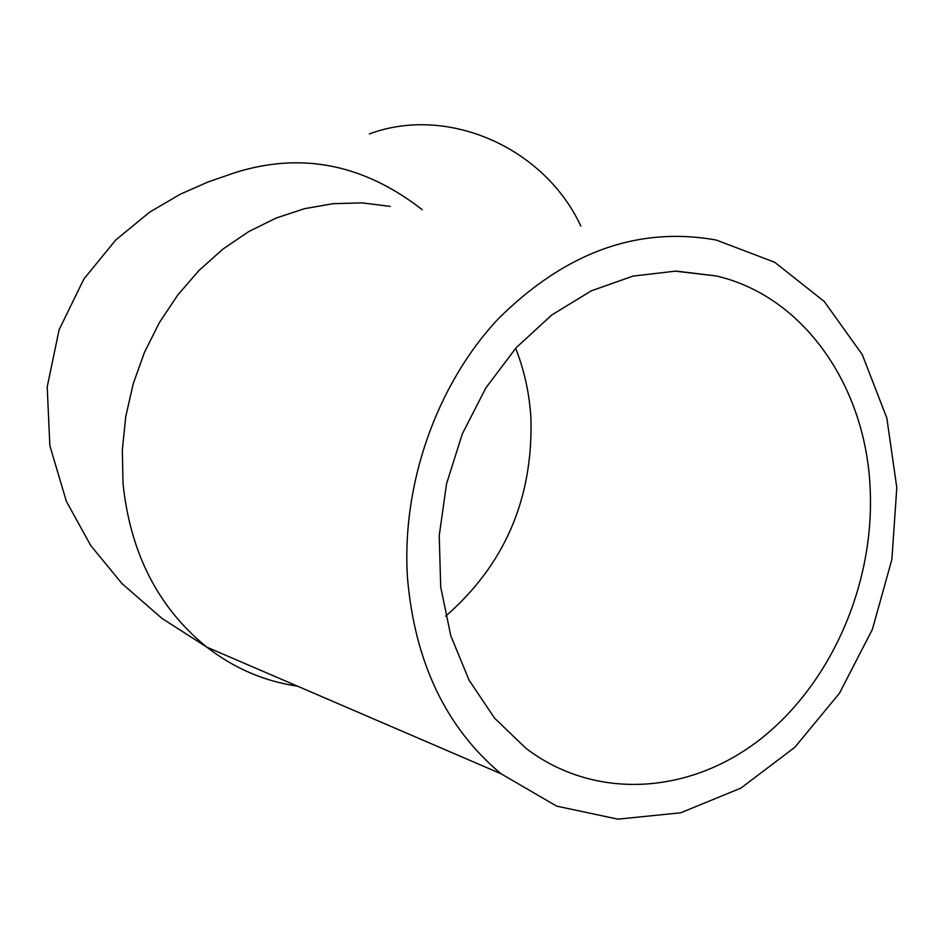 <?xml version="1.0" encoding="UTF-8"?>
<svg xmlns="http://www.w3.org/2000/svg" width="944" height="944" viewBox="0 0 944 944"><rect width="100%" height="100%" fill="white"/><g stroke="black" fill="none" stroke-linecap="round" stroke-linejoin="round"><path stroke-width="1.42" d="M870.274 491.6C873.861 586 830.578 684.4 759.849 739.6C689.167 794.577 594.862 800.677 526.032 748.391L494.514 718.101L469.05 680.117L450.819 635.843L440.706 587.026L439.231 535.661L446.524 483.894L462.289 433.957L485.853 387.925L516.156 347.722L551.839 314.942L591.369 290.799L633.07 276.085L675.267 271.164L716.319 275.967C804.725 296.333 867.123 388.196 870.274 491.6M407.501 578.129C414.853 662.487 446.028 727.694 501.028 773.773L556.618 806.117L617.954 819.156L680.73 812.784L740.887 788.122L794.813 747.318L839.452 693.262L872.386 629.388L891.868 559.497L896.8 487.635L886.805 417.921L862.214 354.507L824.171 301.396L774.599 262.22L716.295 240.059C637.837 225.982 565.043 252.355 497.925 319.166C436.435 385.069 401.377 484.756 407.501 578.129M580.855 226.076C543.72 146.438 446.477 105.044 369.34 133.954M445.639 616.196C504.804 564.583 533.23 498.479 530.906 417.897C529.431 393.53 524.345 370.319 515.648 348.277M390.238 206.394L362.036 202.889L333.256 203.644L304.416 208.707L276.049 218.076L248.685 231.622L222.843 249.157L199.054 270.397L177.791 294.976L159.477 322.435L144.503 352.254L133.187 383.878L125.741 416.682L122.331 450.005L123.003 483.21C130.201 552.995 158.12 607.629 206.76 647.112C234.136 668.317 264.379 681.344 297.478 686.158M422.192 209.698C363.546 163.985 300.994 151.701 234.513 172.811L207.881 182.05L180.139 194.287L149.742 212.093L115.758 239.977L83.886 278.999L59.13 329.704L47.2 386.898L49.855 445.698L66.351 501.299L90.648 545.408L121.87 583.475L162.026 618.438L206.76 647.112L501.028 773.773M676.942 271.164L716.319 275.967"/></g></svg>
